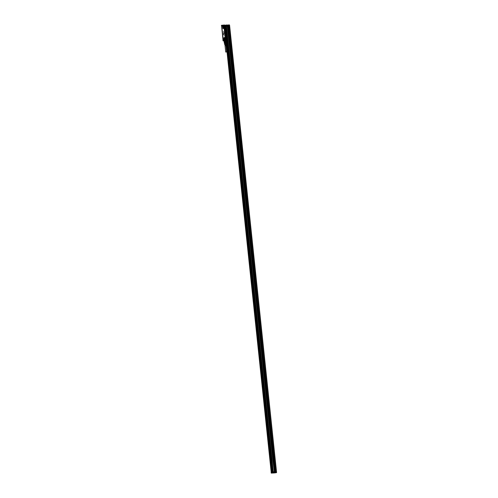 <?xml version="1.0" encoding="UTF-8"?>
<svg xmlns="http://www.w3.org/2000/svg" width="498" height="498" viewBox="0 0 498 498"><rect width="100%" height="100%" fill="white"/><g stroke="black" fill="none" stroke-linecap="round" stroke-linejoin="round"><path stroke-width="0.75" d="M223.042 40.861L223.895 40.904M223.067 40.904L223.179 40.388M223.023 40.4L221.641 25.828M226.136 40.145L223.807 40.463L225.395 39.591L225.799 40.232L225.301 39.865M222.264 25.274L224.766 25.031L221.448 25.305L222.22 25.336L222.749 26.108L224.262 25.659M224.361 33.285L224.312 32.837L224.586 33.036M223.521 31.667L223.49 32.09M223.571 33.385L223.596 33.067M223.596 34.269L223.558 33.82M223.652 34.673L223.919 35.016M224.156 25.778L222.264 25.728L224.168 25.523M225.843 40.662L223.851 40.855L223.807 40.463L224.592 40.282L224.318 40.052L225.189 40.014M224.206 39.989L223.901 38.085L224.318 40.052M225.326 39.603L225.308 37.499L224.088 37.655L223.901 38.085M224.088 37.655L225.55 37.823M225.507 37.468L224.536 28.181L224.181 28.044M222.849 28.087L222.749 26.108L222.917 28.336L224.088 28.318M221.417 25.373L221.585 25.765M225.158 38.053L225.55 37.836M224.343 38.738C224.455 39.933 224.741 40.189 225.208 39.504L224.511 38.383L224.343 38.738M224.747 38.309A0.822 0.436 -97.8 0 0 224.698 38.309A0.822 0.436 -97.8 0 0 224.536 38.39A0.822 0.436 -97.8 0 0 224.374 38.738A0.822 0.436 -97.8 0 0 224.48 39.566A0.822 0.436 -97.8 0 0 224.915 39.927L225.046 38.782A0.579 0.311 82.2 0 1 225.077 38.614M224.112 28.212L223.826 26.17L222.824 26.12L223.727 26.101M223.646 27.82A0.822 0.436 -97.8 0 1 223.204 27.458A0.822 0.436 -97.8 0 1 223.104 26.631A0.822 0.436 82.2 0 1 223.421 26.195L223.073 26.631C223.185 27.82 223.471 28.075 223.938 27.396L223.646 27.82A0.822 0.436 -97.8 0 0 223.695 27.807M223.073 26.631C223.54 25.946 223.826 26.201 223.938 27.396L223.77 26.674A0.579 0.311 82.2 0 1 223.807 26.506L223.77 26.674A0.579 0.311 82.2 0 0 223.932 27.421M224.293 25.908L223.702 26.021M224.393 43.351L224.218 42.33L224.617 42.392L224.716 43.345L224.393 43.351L224.187 40.998M224.43 41.066L224.847 40.954L224.43 41.066L224.735 42.318L224.797 41.035M224.617 42.392L224.996 42.361L224.847 40.954M224.934 42.299L225.451 42.318L225.308 40.904L225.694 40.855L225.507 42.243L225.855 42.193L225.725 40.923M225.326 39.759L225.208 38.091M223.826 26.17L224.511 27.963M223.677 26.083L222.855 26.108M225.507 42.243L226.011 42.23M224.137 40.892L224.218 42.33L224.1 41.073M224.249 42.342L224.119 41.073M223.328 40.263L221.753 26.176M223.16 40.033L221.635 26.189M225.494 42.311L225.594 43.264L225.052 43.32L224.953 42.367M224.324 42.405L224.455 43.376L226.111 43.195M225.594 43.264L225.812 42.268M224.716 43.345L225.052 43.32M221.672 26.743L223.011 39.479L221.71 26.743M223.004 39.479L223.092 40.039L223.042 39.473M225.09 38.639L225.046 38.782A0.579 0.311 82.2 0 0 225.202 39.529M221.853 26.736L222.114 25.952M223.266 40.17L223.527 39.386M224.741 44.042L225.974 43.911M224.654 44.054L226.104 43.911L225.992 43.233M224.754 44.179L225.999 44.048M225.028 45.866L226.08 45.754M226.136 45.337L225.071 45.467L226.142 45.474L226.104 43.911M226.123 45.019L225.021 45.162L226.123 45.162M226.104 44.708L224.971 44.851L226.111 44.851M225.196 45.592L226.104 45.467M225.164 45.281L226.086 45.156M225.127 44.976L226.073 44.845M222.419 25.242L224.343 25.043M223.863 25.118L222.811 25.193M224.374 25.031L223.365 25.118M226.609 51.96L225.799 52.047M229.578 25.168L276.583 472.415L275.774 472.54L228.763 25.292L229.534 25.174L227.928 25.373L228.047 26.5L227.493 26.475M275.5 472.851L275.12 472.814L228.246 25.361L275.313 472.602L275.68 472.552L228.688 25.298L275.736 472.54M228.302 25.354L228.669 25.305L275.68 472.552M228.04 25.367L275.251 472.608M227.368 25.491L227.804 25.566M227.891 26.307L227.903 25.728L227.735 26.438L227.356 26.494L227.499 25.759L227.051 26.151M229.503 25.186L276.546 472.434L275.145 472.608M275.176 472.876L274.915 471.482M224.361 25.846L224.119 25.367M271.31 472.515L224.349 25.852M271.31 472.534L271.348 473.094L271.117 472.546M227.057 25.118L224.666 25.33M227.984 25.367L228.146 26.487M274.274 471.606L274.915 471.463M274.535 471.475L275.101 472.608M275.002 472.895L271.634 473.088L274.074 472.658M271.248 473.1L271.111 472.546M224.461 25.56L271.684 472.814L271.342 472.82L224.343 25.572M227.125 25.398L226.073 25.523L273.091 472.77M225.588 25.535L272.474 472.789M225.283 25.547L272.169 472.801M224.978 25.554L271.864 472.807M225.893 25.529L272.78 472.783M226.329 24.987L224.349 25.566M224.305 25.274L229.435 24.9L226.08 25.523M274.161 472.646L273.377 472.751L226.372 25.504L227.188 25.392M227.711 26.506L228.843 37.288M228.949 38.271L230.325 51.369M230.431 52.352L231.807 65.45M231.912 66.439L233.288 79.531M233.388 80.52L234.763 93.612M234.869 94.601L236.245 107.699M236.351 108.682L237.727 121.78M237.832 122.763L239.208 135.861M239.308 136.85L240.683 149.942M240.789 150.931L242.165 164.023M242.271 165.012L243.647 178.11M243.752 179.093L245.128 192.191M245.228 193.174L246.61 206.272M246.709 207.261L248.085 220.353M248.191 221.342L249.566 234.434M249.672 235.423L251.048 248.514M251.148 249.504L252.53 262.602M252.629 263.585L254.005 276.683M254.111 277.666L255.486 290.764M255.592 291.753L256.968 304.844M257.074 305.834L258.45 318.925M258.549 319.915L259.925 333.013M260.031 333.996L261.406 347.094M261.512 348.077L262.888 361.175M262.994 362.164L264.37 375.255M264.469 376.245L265.845 389.336M265.951 390.326L267.326 403.424M267.432 404.407L268.808 417.505M268.914 418.488L270.29 431.585M270.389 432.575L271.771 445.666M271.871 446.656L273.246 459.747M273.352 460.737L274.479 471.482M273.67 459.803L273.109 459.766L273.414 460.108L273.041 460.644M272.188 445.722L271.478 445.822L271.858 446.052L271.547 446.544L271.454 445.866M270.707 431.642L269.984 431.766M269.25 417.585L268.515 417.654L268.901 417.884L268.584 418.376L268.49 417.704M267.75 403.48L267.021 403.598M266.293 389.417L265.546 389.517M264.787 375.311L264.065 375.436M263.33 361.255L262.595 361.33L262.981 361.56L262.664 362.046L262.595 361.33M261.83 347.15L261.101 347.274M260.348 333.069L259.626 333.187M258.867 318.981L258.157 319.081L258.537 319.311L258.225 319.803L258.132 319.131M257.391 304.901L256.663 305.025M252.972 262.683L252.225 262.776M254.428 276.739L253.706 276.863M255.91 290.82L255.181 290.944M247.027 206.328L246.305 206.452M248.508 220.409L247.792 220.508L248.178 220.739L247.861 221.224L247.774 220.552M249.99 234.49L249.261 234.614M251.471 248.577L250.743 248.695M244.07 178.166L243.341 178.284M245.545 192.247L244.835 192.34L245.221 192.57L244.904 193.062L244.811 192.39M230.748 51.425L230.188 51.387M239.65 135.942L239.065 135.879L237.689 122.782M236.668 107.755L236.108 107.717L234.726 94.62M233.705 79.587L233.145 79.549L231.769 66.452M232.23 65.506L231.663 65.468L230.288 52.371M235.187 93.668L234.626 93.63L233.251 80.533M238.15 121.836L237.583 121.798L236.208 108.701M241.107 149.998L240.546 149.96L239.171 136.863M242.588 164.079L242.028 164.041L240.646 150.944M274.79 472.403L274.691 471.687M224.33 25.572L271.298 472.534M224.673 25.56L271.584 473.075M271.41 472.82L224.424 25.566M273.377 472.751L226.073 25.523M271.864 446.37L272.3 445.922M270.383 432.289L270.819 431.841M268.908 418.208L269.337 417.76M267.426 404.121L267.856 403.673M265.944 390.04L266.38 389.592M264.463 375.959L264.899 375.511M262.981 361.878L263.417 361.43M261.506 347.797L261.936 347.349M260.024 333.71L260.454 333.262M258.543 319.629L258.979 319.181M257.061 305.548L257.497 305.1M252.623 263.299L253.059 262.857M254.105 277.386L254.534 276.938M255.586 291.467L256.016 291.019M246.703 206.975L247.139 206.527M248.185 221.056L248.614 220.608M249.666 235.137L250.096 234.689M251.141 249.218L251.577 248.77M243.746 178.807L244.176 178.359M245.221 192.888L245.657 192.446M229.267 37.344L228.707 37.306L227.567 26.512M228.837 38.29L228.98 37.555L228.532 37.948L228.532 37.487L228.937 37.667L228.657 38.197L229.366 38.109M230.12 52.259L230.848 52.19M239.202 136.863L239.345 136.128L238.891 136.52L238.891 136.06L239.295 136.247L239.015 136.776L239.725 136.682M236.239 108.701L236.382 107.966L235.934 108.359L235.934 107.898L236.338 108.078L236.058 108.608L236.768 108.52M233.083 80.427L233.805 80.359M231.601 66.34L232.329 66.271M234.577 94.527L234.452 93.817L234.857 93.998L234.577 94.527L235.286 94.439M237.54 122.695L237.409 121.979L237.82 122.166L237.54 122.695L238.249 122.601M240.497 150.857L240.372 150.141L240.777 150.328L240.497 150.857L241.206 150.769M242.159 165.025L242.302 164.29L241.854 164.682L241.854 164.228L242.258 164.408L241.978 164.938L242.688 164.85M227.057 26.22L227.051 25.691L227.43 25.79L227.057 26.22M274.784 471.867L274.348 472.316L274.678 471.668L273.95 471.787M271.485 446.42L271.933 446.027L270.252 432.588M271.559 446.557L272.138 446.619M270.003 432.339L270.458 431.947L268.771 418.507M270.084 432.476L270.663 432.538M268.528 418.258L268.976 417.866L267.289 404.426M268.603 418.395L269.181 418.451M267.046 404.177L267.494 403.785L265.808 390.345M267.121 404.314L267.7 404.37M265.565 390.09L266.013 389.697L264.332 376.258M265.627 390.214L265.534 389.542L265.938 389.722L265.658 390.251L266.218 390.289M264.083 376.009L264.538 375.617L262.851 362.177M264.177 376.171L264.052 375.455L264.457 375.641L264.145 376.133L265.764 389.349M262.608 361.928L263.056 361.536L261.369 348.096M262.664 362.046L263.261 362.127M261.126 347.847L261.575 347.455L259.888 334.015M261.201 347.984L261.78 348.046M259.645 333.766L260.093 333.374L258.412 319.934M259.719 333.903L260.298 333.959M258.163 319.685L258.611 319.286L256.931 305.847M258.244 319.822L258.823 319.878M256.682 305.598L257.136 305.206L255.449 291.766M256.763 305.741L257.341 305.797M252.243 263.355L252.691 262.963L251.011 249.523M252.305 263.473L252.212 262.801L252.617 262.981L252.337 263.51L252.903 263.548M253.725 277.436L254.173 277.044L252.492 263.604M253.799 277.573L254.378 277.635M255.206 291.517L255.655 291.125L253.968 277.685M255.281 291.654L255.86 291.716M246.323 207.025L246.771 206.633L245.091 193.193M246.398 207.162L246.977 207.224M247.805 221.106L248.253 220.714L246.566 207.274M247.88 221.243L248.458 221.305M249.286 235.187L249.735 234.795L248.048 221.355M249.342 235.311L249.249 234.639L249.66 234.819L249.342 235.311L249.94 235.386M250.762 249.274L251.216 248.876L249.529 235.436M250.855 249.43L250.731 248.72L251.141 248.9L250.824 249.392L252.442 262.608M243.366 178.863L243.815 178.465L242.128 165.031M243.441 179L244.02 179.056M244.842 192.944L245.296 192.552L243.609 179.112M244.923 193.081L245.502 193.137M228.98 37.555L228.532 37.948L228.98 37.555M230.319 52.371L230.462 51.636L230.014 52.029M239.345 136.128L238.891 136.52L239.345 136.128M236.382 107.966L235.934 108.359L236.382 107.966M233.282 80.533L233.419 79.798L232.971 80.19M231.8 66.452L231.944 65.717L231.489 66.11L231.489 65.649L231.9 65.836L231.582 66.321L231.944 65.717L231.489 66.11M234.757 94.614L234.9 93.879L234.452 94.278M239.121 135.873L237.895 122.141L237.415 122.44M240.677 150.944L240.82 150.209L240.372 150.601M242.302 164.29L241.854 164.682L242.302 164.29M227.2 26.22L227.156 25.796L227.337 26.201M273.95 472.341L273.937 471.811L274.348 471.992L274.031 472.484L274.423 471.973L272.929 460.445M274.031 472.484L274.628 472.558M269.984 432.32L269.972 431.785L270.352 431.884L269.984 432.32M267.021 404.152L267.015 403.623L267.395 403.722L267.021 404.152M261.101 347.822L261.095 347.293L261.475 347.392L261.101 347.822M259.62 333.741L259.614 333.212L259.993 333.311L259.62 333.741M256.663 305.579L256.651 305.05L257.03 305.15L256.663 305.579M253.7 277.417L253.694 276.882L254.073 276.981L253.7 277.417M255.181 291.498L255.175 290.963L255.549 291.069L255.181 291.498M246.298 207.006L246.292 206.471L246.672 206.57L246.298 207.006M243.341 178.838L243.329 178.309L243.709 178.409L243.341 178.838M230.02 52.097L230.014 51.568L230.387 51.668L230.02 52.097M232.977 80.265L232.971 79.73L233.35 79.836L232.977 80.265M271.603 446.395L271.559 445.978L271.74 446.376M270.121 432.314L270.078 431.891L270.258 432.295M268.646 418.233L268.596 417.81L268.777 418.214M267.165 404.152L267.121 403.729L267.295 404.133M265.683 390.071L265.639 389.648L265.82 390.052M264.201 375.99L264.158 375.567L264.338 375.971M262.72 361.903L262.676 361.48L262.857 361.884M261.245 347.822L261.201 347.399L261.375 347.803M259.763 333.741L259.719 333.318L259.9 333.722M258.281 319.66L258.238 319.237L258.418 319.641M256.8 305.579L256.756 305.156L256.937 305.56M252.362 263.33L252.318 262.907L252.498 263.311M253.843 277.411L253.799 276.988L253.98 277.392M255.325 291.492L255.281 291.075L255.455 291.473M246.442 207L246.398 206.577L246.578 206.981M247.923 221.081L247.88 220.664L248.06 221.062M249.405 235.168L249.355 234.745L249.535 235.149M250.88 249.249L250.836 248.826L251.017 249.23M243.485 178.838L243.435 178.415L243.615 178.819M244.96 192.919L244.916 192.496L245.097 192.9M228.682 38.016L228.638 37.593L228.819 37.997M230.163 52.097L230.113 51.674L230.294 52.078M239.04 136.589L238.996 136.166L239.177 136.57M236.083 108.427L236.04 108.004L236.214 108.408M233.12 80.265L233.076 79.842L233.257 80.246M231.638 66.178L231.595 65.755L231.775 66.159M234.602 94.346L234.558 93.923L234.739 94.327M237.558 122.508L237.515 122.085L237.695 122.489M240.522 150.67L240.478 150.253L240.659 150.657M242.003 164.757L241.96 164.334L242.134 164.738M274.087 472.341L274.043 471.917L274.224 472.322M273.315 460.052L272.935 459.953L273.022 460.625L273.315 460.052M272.948 459.928L271.727 446.669M273.346 460.451L273.776 460.003M226.397 40.55L223.901 40.904L225.849 40.718M224.1 37.568L223.882 38.085M225.115 37.512L224.156 28.367L223.16 28.585L222.83 28.087M221.423 25.417L221.461 25.765M223.004 40.469L223.042 40.824M224.175 28.585L224.573 28.542M223.739 25.037L223.011 25.211L223.739 25.037M224.592 40.282L225.606 40.251M225.183 40.089L224.38 40.114M223.309 25.105L222.382 25.242M225.569 38.047L225.787 40.095M225.706 40.108L224.579 40.282M225.395 39.591L225.233 38.047M224.112 28.056L224.019 26.5L224.15 28.006M224.928 38.408A0.809 0.436 -97.8 0 0 224.828 38.682A0.809 0.436 -97.8 0 0 224.828 39.174A0.809 0.436 -97.8 0 0 225.115 39.765M223.658 26.301A0.809 0.436 -97.8 0 0 223.558 26.575A0.809 0.436 -97.8 0 0 223.552 26.618A0.809 0.436 -97.8 0 0 223.845 27.658M225.158 39.672A0.741 0.398 82.2 0 1 224.928 39.155A0.741 0.398 82.2 0 1 224.928 38.707A0.741 0.398 82.2 0 1 224.996 38.489M223.888 27.564A0.741 0.398 82.2 0 1 223.646 26.637A0.741 0.398 82.2 0 1 223.652 26.599A0.741 0.398 82.2 0 1 223.727 26.375M225.189 39.591A0.635 0.336 82.2 0 1 225.046 38.564M223.913 27.477A0.635 0.336 82.2 0 1 223.776 26.45M228.277 25.354L229.472 25.193M275.519 472.571L276.508 472.434M226.316 24.987L229.534 25.174M227.256 25.099L228.177 25.361M275.425 472.583L276.483 472.72M271.559 473.025L273.215 472.982L226.16 25.311L224.66 25.267M273.383 473.032L274.274 472.639M227.318 26.494L228.489 37.636M228.526 37.979L229.97 51.724M230.008 52.06L231.452 65.804M231.483 66.141L232.927 79.885M232.964 80.228L234.409 93.966M234.446 94.309L235.89 108.047M235.928 108.39L237.372 122.128M237.403 122.471L238.847 136.215M238.884 136.552L240.329 150.296M240.366 150.639L241.81 164.377M241.847 164.72L243.292 178.458M243.323 178.801L244.767 192.539M244.804 192.882L246.249 206.626M246.286 206.963L247.73 220.707M247.767 221.05L249.212 234.788M249.249 235.131L250.693 248.869M250.724 249.212L252.169 262.95M252.206 263.293L253.65 277.037M253.687 277.374L255.132 291.118M255.169 291.461L256.613 305.199M256.644 305.542L258.089 319.28M258.126 319.623L259.57 333.361M259.607 333.704L261.052 347.442M261.089 347.785L262.533 361.529M262.564 361.865L264.008 375.61M264.046 375.953L265.49 389.691M265.527 390.034L266.972 403.772M267.009 404.115L268.453 417.853M268.49 418.195L269.935 431.94M269.966 432.276L271.41 446.021M271.447 446.364L272.892 460.102M274.286 471.513L273.153 460.737M273.053 459.785L271.678 446.656M271.578 445.704L270.196 432.575M270.097 431.623L268.715 418.494M268.615 417.542L267.233 404.407M267.133 403.455L265.758 390.326M265.652 389.374L264.276 376.245M264.177 375.293L262.795 362.164M262.695 361.212L261.313 348.083M261.213 347.131L259.832 333.996M259.732 333.05L258.356 319.915M258.257 318.963L256.875 305.834M256.775 304.882L255.393 291.753M255.293 290.801L253.912 277.672M253.812 276.72L252.436 263.585M252.337 262.639L250.955 249.504M250.855 248.552L249.473 235.423M249.374 234.471L247.992 221.342M247.892 220.39L246.516 207.261M246.417 206.309L245.035 193.18M244.935 192.228L243.553 179.093M243.454 178.141L242.072 165.012M241.972 164.06L240.596 150.931M240.49 149.979L239.115 136.85M239.015 135.898L237.633 122.769M237.534 121.817L236.152 108.682M236.052 107.736L234.67 94.601M234.57 93.649L233.195 80.52M233.095 79.568L231.713 66.439M231.614 65.487L230.232 52.358M230.132 51.406L228.75 38.271M228.65 37.325L227.518 26.506M228.806 38.29L230.182 51.387M273.209 460.75L274.342 471.5M274.398 471.494L273.271 460.75M273.165 459.76L271.79 446.669M271.684 445.679L270.308 432.581M270.202 431.598L268.827 418.501M268.727 417.517L267.351 404.42M267.245 403.43L265.87 390.339M264.282 375.268L262.907 362.171M262.807 361.187L261.431 348.09M261.326 347.106L259.95 334.009M259.844 333.019L258.468 319.928M258.362 318.938L256.987 305.847M256.887 304.857L255.505 291.76M255.406 290.776L254.03 277.679M253.924 276.695L252.548 263.598M250.961 248.527L249.585 235.436M249.486 234.446L248.11 221.355M248.004 220.365L246.628 207.268M246.522 206.284L245.147 193.187M245.041 192.203L243.665 179.106M243.566 178.116L242.19 165.025M242.084 164.035L240.708 150.944M240.602 149.954L239.227 136.857M237.646 121.792L236.264 108.695M236.164 107.705L234.788 94.614M234.683 93.624L233.307 80.533M233.201 79.543L231.825 66.446M231.726 65.462L230.344 52.365M230.244 51.381L228.868 38.284M228.763 37.294L227.63 26.506M224.635 25.566L271.64 472.814M225.55 25.541L272.555 472.789M225.245 25.547L272.25 472.795M224.94 25.56L271.945 472.807M225.855 25.535L272.86 472.783M224.399 25.043L222.363 25.255M224.654 44.067L224.586 43.382M224.779 44.851L224.61 44.073M225.077 45.891L225.725 52.066M226.036 45.791L226.683 51.966M275.033 472.608L228.028 25.367M271.236 472.527L224.287 25.859M224.187 25.286L224.162 25.859M264.743 376.208L264.363 376.258M251.422 249.467L251.042 249.523M273.62 460.7L273.24 460.75"/></g></svg>
